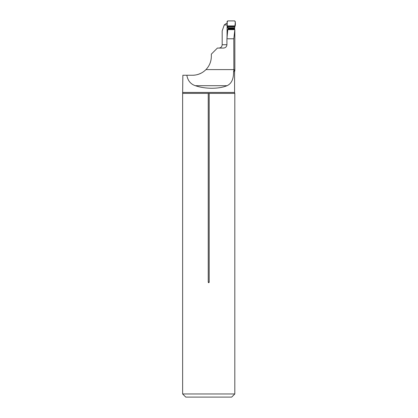 <?xml version="1.0" encoding="UTF-8"?>
<svg xmlns="http://www.w3.org/2000/svg" width="418" height="418" viewBox="0 0 418 418"><rect width="100%" height="100%" fill="white"/><g stroke="black" fill="none" stroke-linecap="round" stroke-linejoin="round"><path stroke-width="0.63" d="M227.031 38.137L227.105 24.84M227.355 23.157C226.676 23.23 225.642 23.831 224.252 24.965L222.177 30.922L222.177 44.726C221.948 46.79 220.829 47.908 218.833 48.07M182.859 92.446L234.587 92.446L234.811 93.386L182.635 93.386L182.859 75.24L192.526 75.24C197.751 75.177 202.228 73.296 205.959 69.597C209.46 65.908 211.252 61.519 211.336 56.43L211.336 54.131L217.397 48.07L223.384 48.07C225.485 47.924 226.666 46.806 226.927 44.726L226.927 38.79L227.779 29.652L234.843 29.652L234.848 69.806L233.866 70.449L233.557 71.619C233.688 78.924 231.525 83.616 227.068 85.695C218.985 89.102 205.191 89.102 195.331 85.695L227.068 85.695M234.843 29.652L233.808 38.79L233.866 70.449M211.336 56.43C211.236 61.645 209.376 66.101 205.75 69.806M226.927 38.79L233.808 38.79M192.526 75.24C195.54 75.287 198.654 74.461 201.868 72.753M186.825 75.24C187.818 80.664 190.655 84.149 195.331 85.695M227.031 24.965L224.252 24.965M234.811 93.386L234.811 393.965L182.635 393.965L182.635 93.386M208.248 93.386L208.248 282.15C208.566 282.929 208.88 282.929 209.193 282.15L209.193 93.386M233.866 70.605L234.848 70.605L234.587 71.619L233.557 71.619M234.811 393.965L231.676 397.1L185.77 397.1L182.635 393.965M234.524 29.652L235.36 21.893L234.744 20.9L227.695 20.9L227.073 21.527L227.251 25.916L228.087 27.943L228.092 29.652M227.141 23.293L227.105 37.646M235.073 26.308L227.366 26.308L227.392 27.05A0.836 0.533 176.7 0 1 227.387 27.039L227.345 26.506M234.665 27.029L227.784 27.029L227.434 26.731A0.836 0.826 170.8 0 1 227.335 26.449L227.392 27.05A0.836 0.533 176.7 0 0 227.402 27.123M234.744 20.9C235.428 22.285 235.58 23.957 235.188 25.916L227.251 25.916C226.859 23.951 227.011 22.279 227.695 20.9L234.744 20.9M233.808 69.806L234.848 69.806L234.848 70.605M205.959 69.597L233.808 69.597M222.177 44.726L226.927 44.726M208.248 282.15L209.193 282.15M234.514 27.943L228.087 27.943L227.387 27.342L227.361 26.684M234.561 28.403L228.129 28.403M234.576 28.795L228.15 28.795M234.576 29.041L228.15 29.041M234.535 29.61L228.103 29.61M234.535 29.621L228.103 29.621M235.188 25.916L227.251 25.916M234.587 71.619L234.587 92.446M227.261 26.015L227.335 26.449"/></g></svg>
